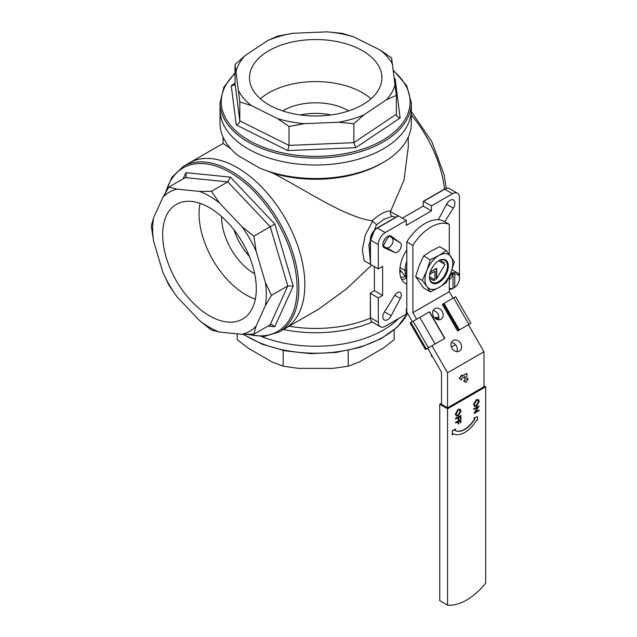 <?xml version="1.0" encoding="UTF-8"?>
<svg xmlns="http://www.w3.org/2000/svg" width="637" height="637" viewBox="0 0 637 637"><rect width="100%" height="100%" fill="white"/><g stroke="black" fill="none" stroke-linecap="round" stroke-linejoin="round"><path stroke-width="0.96" d="M465.161 376.419L465.161 380.424L463.855 381.173L466.021 382.423L468.195 378.673L466.889 379.421L466.889 373.409L461.69 376.419L461.69 374.914L459.524 378.673L461.69 379.923L461.69 378.418L465.161 376.419M461.427 379.771L459.524 378.673M461.69 374.914L459.261 378.521M466.889 373.409L461.69 376.117M468.195 378.673L466.889 379.119M465.766 382.272L463.855 381.173M465.161 380.424L463.601 381.022M464.899 376.571L464.899 380.273M431.958 345.748L447.556 372.764L447.556 407.807L483.977 386.778L483.977 351.735L468.378 324.727M416.63 319.201L412.872 312.687L412.872 245.364L406.804 241.861A39.239 22.653 -60 0 1 443.225 220.832L449.292 224.335L449.292 254.378M453.05 298.18L449.292 291.666L449.292 276.474M406.804 241.861L406.804 312.09L412.338 321.677M427.666 348.224L441.489 372.159L441.489 404.304L447.556 407.807M412.872 245.364A39.239 22.653 -60 0 1 449.292 224.335M412.872 312.687L449.292 291.666M447.556 372.764L483.977 351.735M440.955 319.272A6.131 5.008 -120 0 1 433.55 316.47A6.131 5.008 -120 0 1 434.824 308.658A6.131 5.008 -120 0 1 442.221 311.461A6.131 5.008 -120 0 1 440.955 319.272L440.955 319.272M459.349 351.13A6.131 5.008 -120 0 1 451.944 348.328A6.131 5.008 -120 0 1 453.218 340.516A6.131 5.008 -120 0 1 460.615 343.319A6.131 5.008 -120 0 1 459.349 351.13L459.349 351.13M433.08 310.593A6.131 5.008 -120 0 1 437.93 313.937A6.131 5.008 -120 0 1 438.407 319.814M451.474 342.451A6.131 5.008 -120 0 1 456.323 345.795A6.131 5.008 -120 0 1 456.801 351.672M261.719 336.615A95.646 55.22 0 0 0 398.627 318.532A95.646 55.22 180 0 1 261.719 336.615M348.2 350.414L348.2 366.195L359.053 362.103L383.315 348.097L394.168 339.656L394.168 329.902M283.186 350.414L283.186 366.195L298.538 368.369L332.848 368.369L348.2 366.195M237.211 333.852L237.211 339.656L248.064 348.097L272.333 362.103L283.186 366.195M299.724 251.981A95.646 55.22 60 0 1 285.042 328.549A95.646 55.22 -120 0 0 285.042 218.109A95.646 55.22 -120 0 0 189.396 162.889A95.646 55.22 60 0 1 299.724 251.981M249.401 256.544A45.983 26.547 60 0 1 233.938 229.758M177.07 189.157A80.334 46.382 -120 0 0 162.881 197.319L168.924 187.063L177.07 189.157L199.5 191.403L211.412 191.323L219.55 203.004L241.964 226.684L253.868 236.192L256.13 251.257L265.398 282.502L271.426 295.393L265.374 305.649L256.074 326.152L253.789 334.234L241.877 334.314L219.454 332.068L211.301 329.974L199.397 320.467L176.99 296.786L168.845 285.105L162.817 272.214L153.557 240.969L151.295 225.912L153.573 217.822L162.881 197.319M153.573 217.822A80.334 46.382 -120 0 0 153.557 240.969M162.817 272.214A80.334 46.382 -120 0 0 176.99 296.786M199.397 320.467A80.334 46.382 -120 0 0 219.454 332.068M241.877 334.314A80.334 46.382 -120 0 0 256.074 326.152M265.374 305.649A80.334 46.382 -120 0 0 265.398 282.502M256.13 251.257A80.334 46.382 -120 0 0 241.964 226.684M219.55 203.004A80.334 46.382 -120 0 0 199.5 191.403M227.353 322.027A66.216 38.228 60 0 1 170.533 269.268A66.216 38.228 60 0 1 176.369 204.389A66.216 38.228 60 0 1 242.586 242.625A66.216 38.228 60 0 1 242.586 319.081A66.216 38.228 60 0 1 227.353 322.027M274.834 224.097L270.239 226.74L227.783 181.871L230.387 177.118L274.834 224.097L293.211 286.069L274.754 326.733L271.641 324.488L270.16 324.782L253.789 334.234M293.211 286.069L287.789 285.941L271.426 295.393M211.412 191.323L227.783 181.871L185.295 177.612L186.291 176.481L185.9 172.659L230.387 177.118M270.16 324.782L287.789 285.941L270.239 226.74L253.868 236.192M185.295 177.612L168.924 187.063M254.689 273.791A45.983 26.547 60 0 1 221.644 216.556M255.333 299.119A66.216 38.228 60 0 1 200.034 203.33M235.037 72.825L223.89 87.15L220.044 102.844L220.044 123.315A95.646 55.22 0 0 0 238.134 155.635L259.721 168.096A95.646 55.22 0 0 0 383.323 162.363A95.646 55.22 0 0 0 411.335 123.315L411.335 109.803A95.646 55.22 180 0 1 322.704 164.872A95.646 55.22 180 0 1 220.044 109.803A95.646 55.22 0 0 0 248.056 148.851A95.646 55.22 0 0 0 352.293 160.819A95.646 55.22 0 0 0 411.335 109.803L411.335 102.844L406.725 85.692L393.435 70.317M300.226 114.939A45.983 26.547 180 0 1 312.321 113.466A45.983 26.547 180 0 1 331.152 114.939M238.684 90.964A80.334 46.382 0 0 0 251.432 105.591L239.807 101.976L235.037 64.544L245.07 55.658L267.492 40.664L277.517 36.126L292.829 33.299L327.044 31.85L342.356 33.371L353.981 36.994L379.955 49.933L391.572 57.895L396.341 95.335L386.317 99.866L363.894 114.867L353.861 123.753L338.558 122.224L304.335 123.674L289.023 126.5L277.406 118.538L251.432 105.591M277.406 118.538A80.334 46.382 0 0 0 304.335 123.674M338.558 122.224A80.334 46.382 0 0 0 363.894 114.867M386.317 99.866A80.334 46.382 0 0 0 395.219 84.323M392.703 64.56A80.334 46.382 0 0 0 379.955 49.933M353.981 36.994A80.334 46.382 0 0 0 327.044 31.85M292.829 33.299A80.334 46.382 0 0 0 267.492 40.664M245.07 55.658A80.334 46.382 0 0 0 236.168 71.209M381.73 74.959A66.216 38.228 180 0 1 381.905 77.762A66.216 38.228 180 0 1 315.689 115.99A66.216 38.228 180 0 1 249.473 77.762A66.216 38.228 180 0 1 313.261 39.558A66.216 38.228 180 0 1 381.73 74.959M394.47 78.439L395.131 78.773L400.124 117.956C398.014 117.415 396.755 116.276 396.365 114.549L396.341 95.335M231.263 85.724L234.034 85.294L235.037 83.447L239.807 120.879L289.023 145.403L353.861 142.648L355.653 147.704L287.773 150.587L236.247 124.916L231.263 85.724L235.037 83.2M395.131 78.773L394.526 78.9M289.023 126.5L289.023 145.403L287.773 150.587M239.807 101.976L239.807 120.879C239.592 122.758 238.405 124.104 236.247 124.916M235.037 83.447L235.037 64.544M396.341 114.238L353.861 142.648L353.861 123.753M282.645 110.894A45.983 26.547 180 0 1 312.321 102.875A45.983 26.547 180 0 1 348.742 110.894M260.39 98.791A66.216 38.228 180 0 1 370.997 98.791M401.206 271.601A24.524 14.157 -60 0 1 399.829 272.182M405.052 276.721A24.524 14.157 -60 0 1 400.649 277.023M406.717 278.234A26.977 15.575 -60 0 1 401.621 279.348M459.436 276.012A9.81 5.661 120 0 0 459.452 275.407L459.452 197.709A9.81 5.661 120 0 0 457.422 193.218A9.81 5.661 120 0 0 452.517 193.704L431.448 205.87L431.448 210.879L406.302 225.394L406.302 220.386L385.234 232.553A9.81 5.661 120 0 0 378.29 244.568L378.29 268.894L382.63 266.393L382.63 295.425L378.29 297.933L378.29 322.258A9.81 5.661 120 0 0 380.329 326.749A9.81 5.661 120 0 0 385.234 326.263L406.302 314.097L406.302 309.096L406.804 308.802M394.836 295.265L384.453 311.835A6.744 3.894 120 0 0 384.23 319.981A6.744 3.894 120 0 0 391.182 315.721L400.339 298.442A5.518 3.185 120 0 0 400.171 292.375A5.518 3.185 120 0 0 394.836 295.265L400.339 298.442M400.339 242.928L391.182 236.223A6.744 3.894 120 0 0 390.975 236.088A6.744 3.894 120 0 0 384.23 239.982A6.744 3.894 120 0 0 384.23 247.769A6.744 3.894 120 0 0 384.453 247.881L394.836 252.467A5.518 3.185 120 0 0 400.171 249.186A5.518 3.185 120 0 0 400.339 242.928L388.96 235.873M444.777 221.732L453.297 208.132A6.744 3.894 120 0 0 453.512 199.986A6.744 3.894 120 0 0 446.569 204.246L438.36 219.725M406.804 284.006A26.977 15.575 -60 0 1 405.387 283.346A26.977 15.575 -60 0 1 406.804 249.895M374.389 266.64L374.389 290.671L370.312 293.171L370.487 317.258M398.061 216.134L377.43 228.046A9.81 5.661 120 0 0 370.487 240.061L370.487 263.885M431.448 205.87L423.334 201.332L423.207 206.117L402.401 218.133M395.704 217.289L392.304 216.309L384.191 219.184L376.507 224.75L368.887 244.919L370.312 260.66M370.416 264.339L364.117 260.74L362.334 249.911L365.288 234.965L372.653 221.158L372.032 220.864C379.365 214.151 385.6 210.847 390.736 210.951L390.401 211.683L399.845 216.66M376.507 224.75L372.653 221.158M392.304 216.309C390.8 215.298 390.163 213.753 390.401 211.683M383.036 246.137L386.595 247.705A5.518 3.185 120 0 0 391.938 244.433A5.518 3.185 120 0 0 392.105 238.166M259.721 168.096L273.4 173.368A92.58 53.452 0 0 0 381.157 163.613L383.323 162.363M390.736 210.951L403.954 180.263L408.269 147.386L408.269 137.186M378.29 297.933L370.487 293.426M382.63 295.425L374.389 290.671M378.29 268.894L370.487 264.387M406.302 220.386L398.499 215.879M431.448 210.879L423.207 206.117M371.705 265.088L346.289 289.063L318.811 309.056L279.014 332.028A95.646 55.22 -120 0 0 279.022 221.588A95.646 55.22 -120 0 0 183.368 166.368L171.934 177.205L165.079 193.441M273.4 173.368C309.956 192.621 343.669 216.23 372.032 220.864M223.109 137.186L223.109 143.476L230.721 148.668M283.417 329.488A95.646 55.22 0 0 0 372.223 322.051M289.11 326.2A92.58 53.452 0 0 0 370.336 318.15M439.992 260.143L444.403 262.691M436.305 268.448L436.305 279.229L444.976 264.435L438.638 260.772A12.756 7.365 120 0 1 444.825 260.246A12.756 7.365 120 0 1 444.825 274.969A12.756 7.365 120 0 1 432.077 282.334A12.756 7.365 120 0 1 429.434 276.737M433.98 280.742L429.975 278.433A12.756 7.365 -60 0 1 429.633 278.552M429.442 276.705L434.912 279.866L434.569 280.232M436.648 278.863L436.648 268.241L430.309 271.903M429.792 273.806L434.912 271.251L429.704 274.26M434.912 279.866L434.912 271.251M446.322 250.564L439.665 246.718L431.082 251.01L423.645 255.97L419.066 265.963L415.635 276.617L423.645 288.012L430.301 291.85L426.87 286.483A19.62 11.331 120 0 0 438.885 287.558A19.62 11.331 120 0 0 450.9 272.612A19.62 11.331 120 0 0 450.9 256.592A19.62 11.331 120 0 0 438.885 255.517A19.62 11.331 120 0 0 426.87 270.462L430.301 259.808L438.885 255.517L446.322 250.564L454.332 261.958L450.9 272.612L446.322 282.605L438.885 287.558L430.301 291.85M423.645 255.97L430.301 259.808M415.635 276.617L422.291 280.455L426.87 270.462A19.62 11.331 120 0 0 426.87 286.483L422.291 280.455M429.434 276.991A13.369 7.716 -60 0 1 438.885 260.629A13.369 7.716 -60 0 1 448.337 266.083A13.369 7.716 -60 0 1 438.885 282.454A13.369 7.716 -60 0 1 429.434 276.991M453.018 287.383L453.886 287.884A1149.984 663.945 -120 0 0 454.754 287.367A7.97 4.602 120 0 0 459.516 278.186A7.97 4.602 120 0 0 454.754 274.507L454.754 287.367M454.754 274.507A1149.984 663.945 -120 0 0 453.886 272.994A9.197 5.311 -60 0 1 457.613 272.978A9.197 5.311 -60 0 1 459.516 277.183L459.516 278.186M449.292 276.936A9.197 5.311 -60 0 1 452.151 273.998L451.283 273.496A9.197 5.311 -60 0 1 453.018 272.493L453.886 272.994M453.018 272.493L453.018 275.51A7.97 4.602 120 0 0 449.292 280.32M452.151 273.998A1149.984 663.945 60 0 1 453.018 275.51L453.018 288.37A1149.984 663.945 60 0 1 452.151 288.88A9.197 5.311 -60 0 1 449.292 289.246M449.292 287.86A7.97 4.602 120 0 0 453.018 288.37M399.837 269.57L406.804 278.281M400.012 267.596L404.519 270.192M431.337 354.586L431.337 356.123L432.666 356.887M451.362 347.061L455.519 344.665M427.435 348.359L425.42 349.53L410.093 322.983L429.442 311.812M425.42 349.53L444.769 338.358M438.67 319.121A7.357 6.004 60 0 0 435.055 318.309M457.844 330.802L470.058 323.755M457.716 330.882L442.389 304.327L455.606 296.699L470.934 323.246M468.283 324.782L467.383 325.3M438.901 317.68A7.357 6.004 60 0 0 434.705 317.974M453.146 433.67A23.768 13.719 120 0 0 476.635 420.109L477.702 420.149L477.288 416.566L474.071 418.429L474.82 419.011A20.089 11.601 -60 0 1 454.969 430.469L455.718 429.019L452.501 430.883L452.087 434.936L453.146 433.67M452.087 434.936L452.501 430.883M455.718 429.019L452.238 430.731M474.82 419.011L474.565 418.859A20.089 11.601 -60 0 1 454.969 430.461M474.071 418.429L474.565 418.859M477.288 416.566L473.809 418.278M455.718 422.546L460.925 419.544L460.925 422.466L460.392 422.777L460.392 420.388L458.791 421.312L458.791 423.701L458.258 424.011L458.258 421.622L455.718 423.079L455.463 422.395L460.925 419.544M460.392 422.777L460.129 420.539M458.258 424.011L457.995 421.774M455.718 423.079L455.463 422.395M455.718 418.541L460.925 415.539L460.925 418.461L460.392 418.772L460.392 416.383L458.791 417.307L458.791 419.695L458.258 420.006L458.258 417.617L455.718 419.082L455.463 418.39L460.925 415.539M460.392 418.772L460.129 416.534M458.258 420.006L457.995 417.768M455.718 419.082L455.463 418.39M456.665 415.356L458.067 415.117L460.264 411.215L459.707 409.806M458.322 415.268L460.519 411.367L459.85 409.878L458.298 410.045L456.116 413.907L456.793 415.435L458.067 415.117M455.582 414.233L458.298 409.503L460.272 409.288L461.053 411.032L458.322 415.802L456.379 416.001L455.328 414.09L458.035 409.352L460.137 409.225M456.251 415.921L455.328 414.09M473.936 409.487L473.936 408.946L479.143 405.944L475.043 412.386L479.143 410.021L479.143 410.562L473.936 413.564L478.021 407.123L473.673 409.336L473.673 408.795L479.143 405.944M475.353 411.908L479.143 410.021M473.936 413.564L477.455 407.457M474.883 405.761L476.285 405.522L478.483 401.621L477.925 400.211M476.54 405.673L478.737 401.772L478.068 400.283L476.516 400.45L474.334 404.312L475.003 405.849L476.285 405.522M473.801 404.646L476.516 399.909L478.491 399.694L479.271 401.437L476.54 406.207L474.589 406.414L473.546 404.495L476.253 399.757L478.355 399.63M474.469 406.326L473.546 404.495M439.753 404.304L439.753 600.643L447.556 605.15L447.556 408.803L439.753 404.304L441.489 403.301M447.556 605.15A53.954 31.149 -60 0 0 485.705 583.126L485.705 386.778L483.977 385.775M485.705 386.778L447.556 408.803M406.804 275.311A22.685 13.098 -60 0 1 406.804 266.76M406.804 277.915A22.685 13.098 -60 0 1 406.804 261.162M407.545 313.372A95.646 55.22 180 0 1 336.392 351.895A95.646 55.22 180 0 1 243.716 334.345M274.754 326.733L267.962 326.056M183.074 178.893L185.9 172.659M248.398 334.345A94.419 54.511 -120 0 0 277.493 222.361A94.419 54.511 -120 0 0 166.018 191.841M400.124 117.956L355.653 147.704M235.037 73.494A94.419 54.511 0 0 0 235.133 130.274A94.419 54.511 0 0 0 322.617 156.208A94.419 54.511 0 0 0 400.8 125.441A94.419 54.511 0 0 0 393.515 70.978M220.044 102.844A95.646 55.22 0 0 0 322.704 157.92A95.646 55.22 0 0 0 411.335 102.844M378.29 322.258L370.487 317.752A9.81 5.661 120 0 0 372.526 322.242C371.252 321.717 370.519 320.132 370.312 317.505L370.312 293.171M376.993 228.293L377.43 228.046L385.234 232.553M370.487 239.56L370.487 240.061L378.29 244.568M444.276 189.452L423.645 201.364M423.334 201.332L444.403 189.165C446.784 188.034 448.52 187.883 449.618 188.711A9.81 5.661 120 0 0 444.714 189.197L452.517 193.704M411.335 114.963A90.812 52.433 60 0 1 444.53 189.093M453.297 208.132L446.569 204.246M391.182 236.223L390.76 235.977M384.453 247.881L384.031 247.642M394.836 252.467L386.595 247.705M391.182 315.721L384.453 311.835M389.167 236.016A30.353 17.525 120 0 0 383.267 246.24M429.314 311.883L444.642 338.43M419.775 317.385L435.103 343.94M413.11 321.231L428.438 347.786M410.969 322.473L426.296 349.02M453.592 297.861L468.92 324.416M444.053 303.371L459.381 329.918M443.312 303.801L458.64 330.348M407.6 313.46L397.193 327.211L380.958 338.773L360.048 347.388L335.962 352.46L310.418 353.639L285.257 350.836L262.269 344.251L243.119 334.337M223.109 143.421L183.368 166.368M246.511 334.361L263.949 336.511L279.014 332.028M398.189 215.847L377.12 228.014C372.971 230.865 370.702 234.79 370.312 239.807L370.312 264.14M380.329 326.749L372.526 322.242M457.422 193.218L449.618 188.711M411.335 111.555L431.83 141.677L443.989 174.458L446.282 188.377M383.37 241.837L385.409 238.318M451.967 269.714L457.613 272.978M429.537 311.756L444.865 338.303M442.293 304.382L457.621 330.937"/></g></svg>

